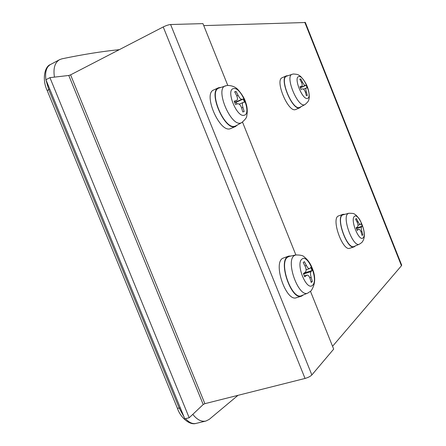<?xml version="1.0" encoding="UTF-8"?>
<svg xmlns="http://www.w3.org/2000/svg" width="446" height="446" viewBox="0 0 446 446"><rect width="100%" height="100%" fill="white"/><g stroke="black" fill="none" stroke-linecap="round" stroke-linejoin="round"><path stroke-width="0.67" d="M238.002 395.329L209.202 419.396L205.851 421.057C201.43 421.977 197.076 419.742 192.789 414.362M119.305 49.662C101.883 51.413 82.744 54.473 61.899 58.833L59.58 59.669C54.813 62.524 53.096 68.344 54.44 77.119M47.204 90.56C41.662 78.97 44.951 66.22 50.415 64.553L50.415 64.553C46.412 66.911 44.912 71.973 45.921 79.739L184.817 418.833L189.188 417.763L49.935 77.643L45.91 79.745M45.927 79.784L48.681 89.434L179.325 408.324L183.958 416.748M185.514 418.666C189.11 422.579 192.588 424.174 195.961 423.432L205.851 421.057M401.645 265.047L401.456 265.732L332.554 346.291M305.343 22.512L203.761 25.612M310.511 291.405L333.686 349.107L311.86 374.947C310.399 376.396 308.13 377.561 305.047 378.448L163.23 26.944C166.152 25.517 168.61 24.714 170.606 24.524L202.958 23.621L227.75 85.348M242.524 122.132L295.86 254.922M305.047 378.448L204.887 403.669L203.209 404.511L189.188 417.763M203.209 404.511L68.779 75.469L49.935 77.643M163.23 26.944L70.585 74.861L204.887 403.669M68.779 75.469L70.585 74.861M292.442 74.214L286.706 76.132C278.934 77.888 292.403 110.625 299.567 107.453L304.98 104.598C308.916 101.125 308.437 100.612 308.822 99.759C309.602 97.406 309.368 93.833 308.119 89.044C306.898 84.662 304.384 80.447 300.576 76.4C297.984 74.621 298.441 74.387 293.379 73.991L292.119 74.304C284.699 75.971 297.766 107.759 304.607 104.743L304.98 104.598M300.782 78.936L302.449 82.12C303.52 84.244 304.451 85.348 305.231 85.42L306.123 85.281L307.149 87.856L306.196 88.029C305.655 88.481 305.711 89.785 306.363 91.948L307.35 95.422L306.391 95.678L305.398 92.194C304.557 89.964 303.62 88.865 302.6 88.899L300.989 89.356L299.946 86.73L301.652 86.251C302.405 85.704 302.343 84.4 301.474 82.337L299.801 79.143L300.782 78.936L299.902 79.321M287.977 75.703L286.388 75.848C278.772 78.173 292.504 111.037 299.706 107.804L301.139 106.661M286.388 75.848L282.229 77.704C274.535 80.063 288.244 112.838 295.525 109.565L299.941 107.72M306.123 85.281L300.381 87.778M348.739 213.272L342.456 214.989C335.838 218.668 347.568 250.223 354.157 246.443L359.381 244.185L361.712 242.602C365.999 237.935 364.928 229.406 359.56 219.298C357.146 216.115 355.412 214.364 354.364 214.052C354.286 213.528 352.412 213.272 348.739 213.272L348.003 213.628C341.703 217.174 353.093 247.809 359.381 244.185M358.026 221.673C358.963 223.552 359.76 224.466 360.418 224.416L361.204 223.63L362.219 226.172L361.567 226.891C361.104 227.622 361.215 229.116 361.89 231.379L362.849 234.786L362.475 235.12L362.068 235.466L361.104 232.048C360.385 230.108 359.604 229.188 358.762 229.294L357.185 230.381L356.148 227.789L357.536 226.819C358.25 226.005 358.144 224.505 357.229 222.32L355.562 219.131L356.365 218.501L358.026 221.673L357.073 221.996M344.518 214.303L342.935 214.314L338.046 216.12C331.283 219.822 342.885 251.561 349.803 248.255L354.113 246.861L355.373 245.919M342.935 214.314L342.316 214.643C335.637 218.317 347.272 250.139 354.113 246.861M362.849 234.786L361.968 235.075M362.219 226.172L356.304 228.157M289.287 256.405L287.726 257.113C278.265 262.616 292.018 300.76 301.647 295.626L301.764 295.575M306.413 265.504C307.534 267.723 308.571 268.776 309.518 268.665L310.817 267.433L312.061 270.521L311.007 271.625C310.288 272.651 310.338 274.552 311.157 277.317L312.351 281.454L311.202 282.463L310.003 278.31C309.139 276.024 308.13 274.97 306.976 275.137L304.696 276.737L303.425 273.571L305.365 272.177C306.391 271.045 306.346 269.139 305.242 266.457L303.213 262.566L304.389 261.629L306.413 265.504L305.008 265.961M291.043 256.01L288.701 256.093L282.53 258.357C272.902 263.865 286.332 302.098 296.395 297.716L301.485 296.172L303.447 294.878M288.701 256.093L287.558 256.695C278.036 262.17 291.528 300.526 301.485 296.172M312.351 281.454L311.052 281.855M312.061 270.521L304.73 272.852L303.542 273.844M219.181 87.996L219.058 88.04C207.803 90.861 224.561 130.611 235.081 126.173L235.923 125.811M236.096 91.469L238.125 95.36C239.463 97.953 240.712 99.274 241.871 99.319L243.276 99.079L244.536 102.212L243.014 102.513C242.184 103.132 242.156 104.749 242.942 107.358L244.174 111.595L242.763 111.974L241.526 107.715C240.461 105 239.201 103.684 237.746 103.773L235.477 104.397L234.189 101.186L236.642 100.512C237.712 99.776 237.729 98.165 236.692 95.678L234.652 91.77L236.096 91.469L234.808 92.049M220.932 87.394L218.562 87.739C207.596 91.408 224.717 131.113 235.254 126.597L237.528 124.93M218.562 87.739L213.706 89.964C202.635 93.682 219.722 133.248 230.365 128.688L235.689 126.441M243.276 99.079L236.207 102.212L236.926 103.996M236.207 102.212L234.758 102.552M49.673 88.927L47.243 90.649L177.369 408.202L180.401 408.057M304.791 22.3L401.456 265.732M170.606 24.524L311.86 374.947M307.489 98.376C312.78 97.434 303.871 75.056 298.809 76.584C293.212 77.097 302.505 100.406 307.489 98.376M306.363 91.948L305.449 92.339M305.231 85.42L300.292 87.567M302.449 82.12L301.552 82.51M363.055 237.874C367.404 234.668 358.606 212.558 354.481 216.36C349.854 219.198 359.03 242.217 363.055 237.874M361.89 231.379L360.976 231.68M361.567 226.891L356.482 228.592M358.567 229.4L357.006 229.919M295.77 254.939L294.276 255.619C285.256 260.932 298.63 297.978 307.824 293.061L301.647 295.626M312.523 285.289C318.823 280.428 308.075 253.629 302.003 259.087C295.269 263.424 306.58 291.578 312.523 285.289M311.157 277.317L309.797 277.746M311.007 271.625L303.598 273.978M306.631 275.327L304.423 276.024M225.542 85.805L225.414 85.849C214.654 88.537 230.916 127.16 240.979 122.94L241.788 122.594M244.252 115.224C251.968 113.73 241.057 86.53 233.576 88.62C225.375 89.484 236.865 118.073 244.252 115.224M242.942 107.358L241.598 107.943M241.871 99.319L234.73 102.485M238.125 95.36L236.815 95.951M236.464 100.573L234.328 101.521M50.415 64.553L59.58 59.669M195.961 423.432C189.589 425.49 180.468 417.523 177.419 408.33M305.298 22.4L401.707 265.203M306.196 88.029L303.536 89.178M360.418 224.416L358.004 225.23M358.762 229.294L356.995 229.885M289.147 256.439L295.631 254.973C300.258 254.906 303.057 255.502 304.021 256.745C307.679 259.633 310.383 263.352 312.122 267.901C315.857 276.693 315.495 284.358 311.04 290.903L307.824 293.061M309.496 268.67L306.107 269.758M306.954 275.149L304.395 275.957M235.795 125.878L241.66 122.661C245.127 119.673 246.816 117.476 246.722 116.071C247.63 111.45 247.34 107.073 245.852 102.937C244.809 98.906 242.172 94.468 237.947 89.613C235.393 86.859 231.792 85.459 227.148 85.42L219.058 88.04M243.014 102.513L239.223 104.186M236.642 100.512L234.34 101.532"/></g></svg>
